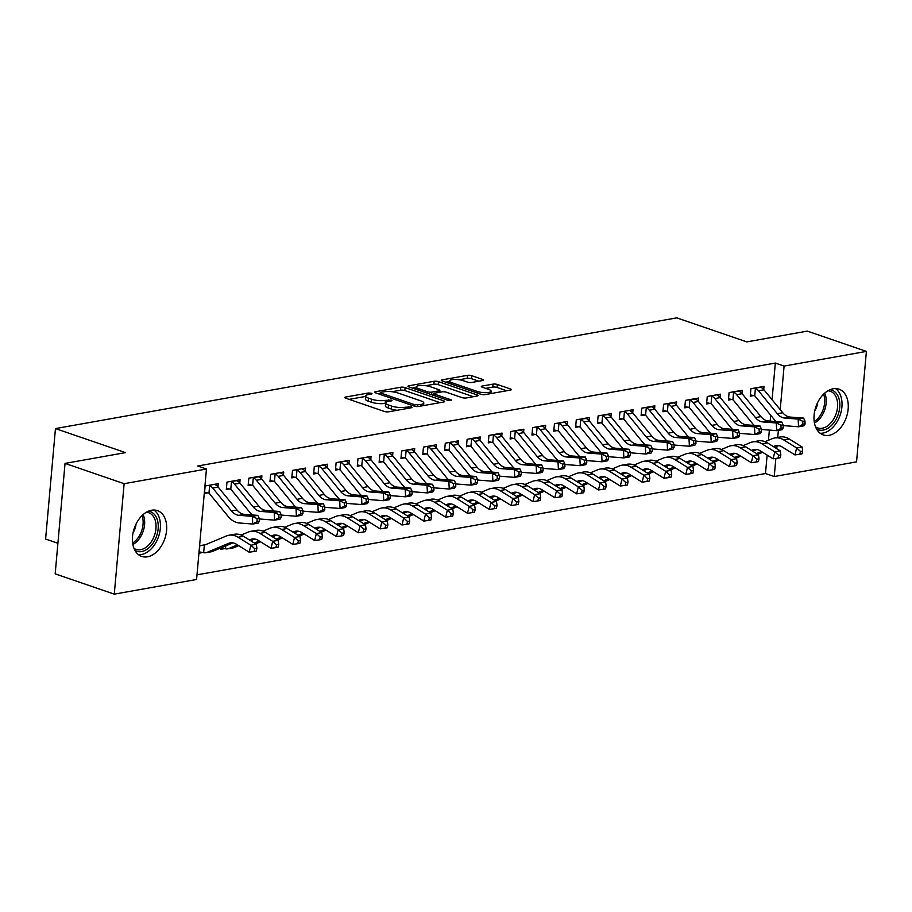 <?xml version="1.0" encoding="UTF-8"?>
<svg xmlns="http://www.w3.org/2000/svg" width="912" height="912" viewBox="0 0 912 912"><rect width="100%" height="100%" fill="white"/><g stroke="black" fill="none" stroke-linecap="round" stroke-linejoin="round"><path stroke-width="1.37" d="M371.401 393.243L368.402 392.992L345.637 397.051A3.044 0.787 5.1 0 0 344.747 397.518A3.044 0.787 5.1 0 0 345.637 398.168L384.317 411.449A3.044 0.787 5.1 0 0 388.603 411.802L411.369 407.744L411.996 407.425L411.369 406.957L405.418 407.242A9.747 2.519 5.1 0 1 391.681 406.102L388.466 404.996A9.747 2.519 5.1 0 1 385.616 402.91A9.747 2.519 5.1 0 1 388.444 401.417L391.385 400.892L392.012 400.562L391.385 400.106L385.434 400.379A9.747 2.519 5.1 0 1 371.697 399.239L368.482 398.134A9.747 2.519 5.1 0 1 365.632 396.047A9.747 2.519 5.1 0 1 368.459 394.554L371.412 394.03L372.028 393.699L371.401 393.243M829.042 435.332A24.202 16.12 -71.1 0 1 823.262 434.933A24.202 16.12 -71.1 0 1 814.735 410.924A24.202 16.12 -71.1 0 1 833.203 388.763A24.202 16.12 -71.1 0 1 838.983 389.15A24.202 16.12 -71.1 0 1 847.522 413.159A24.202 16.12 -71.1 0 1 829.042 435.332M147.47 556.799A24.202 16.12 -71.1 0 1 141.691 556.4A24.202 16.12 -71.1 0 1 133.152 532.391A24.202 16.12 -71.1 0 1 151.631 510.23A24.202 16.12 -71.1 0 1 157.411 510.617A24.202 16.12 -71.1 0 1 165.95 534.626A24.202 16.12 -71.1 0 1 147.47 556.799M482.608 380.543A3.044 0.787 5.1 0 0 483.485 380.076A3.044 0.787 5.1 0 0 482.596 379.426L471.743 375.698A3.044 0.787 5.1 0 0 467.457 375.345L442.172 379.848A3.044 0.787 5.1 0 0 441.283 380.315A3.044 0.787 5.1 0 0 442.172 380.965L480.852 394.246A3.044 0.787 5.1 0 0 485.138 394.6L510.424 390.097A3.044 0.787 5.1 0 0 511.313 389.629A3.044 0.787 5.1 0 0 510.424 388.968L497.314 384.476A3.044 0.787 5.1 0 0 493.027 384.123L482.197 386.05A3.044 0.787 5.1 0 0 481.319 386.517A3.044 0.787 5.1 0 0 482.209 387.167L488.707 389.401A8.151 2.109 5.1 0 1 491.089 391.145A8.151 2.109 5.1 0 1 486.005 392.639A8.151 2.109 5.1 0 1 477.238 391.442L451.782 382.698A8.151 2.109 5.1 0 1 449.399 380.954A8.151 2.109 5.1 0 1 454.484 379.46A8.151 2.109 5.1 0 1 463.25 380.657L467.491 382.117A3.044 0.787 5.1 0 0 471.778 382.47L482.608 380.543M772.065 399.707L775.337 363.067L197.687 466.021L206.443 469.019L196.582 579.485L114.274 594.145L124.135 483.691L206.443 469.019M775.337 363.067L784.092 366.077L866.4 351.405L856.539 461.871L774.242 476.531L775.85 458.428M114.274 594.145L55.176 573.865L65.037 463.399L125.503 452.626L55.461 428.583L676.772 317.855L746.825 341.897L807.302 331.113L866.4 351.405M65.037 463.399L124.135 483.691M405.099 387.577A3.044 0.787 5.1 0 0 400.813 387.224L375.527 391.727A3.044 0.787 5.1 0 0 374.638 392.194A3.044 0.787 5.1 0 0 375.527 392.844L414.208 406.125A3.044 0.787 5.1 0 0 418.494 406.478L443.779 401.975A3.044 0.787 5.1 0 0 444.668 401.508A3.044 0.787 5.1 0 0 443.779 400.847L405.099 387.577L404.837 390.564A3.044 0.787 5.1 0 0 400.539 390.199L392.012 391.727M408.85 385.787L434.135 381.284A3.044 0.787 5.1 0 1 438.421 381.638L477.101 394.907A3.044 0.787 5.1 0 1 477.991 395.569A3.044 0.787 5.1 0 1 477.101 396.036L466.283 397.963A3.044 0.787 5.1 0 1 461.996 397.609L446.31 392.217A3.044 0.787 5.1 0 0 442.012 391.864L434.842 393.14A3.044 0.787 5.1 0 0 433.952 393.608A3.044 0.787 5.1 0 0 434.842 394.269L451.178 399.866L448.168 400.402L408.85 386.905A3.044 0.787 5.1 0 1 407.96 386.255A3.044 0.787 5.1 0 1 408.85 385.787L408.747 386.87M55.461 428.583L45.6 539.038L57.901 543.267M741.912 393.437L742.186 390.279L729.087 392.616L728.426 400.072L731.971 399.445M698.25 401.223L698.524 398.054L685.425 400.391L684.764 407.858L688.309 407.219M654.577 408.998L654.862 405.84L641.763 408.177L641.102 415.633L644.647 415.006M610.915 416.784L611.2 413.615L598.101 415.952L597.44 423.419L600.985 422.792M567.253 424.559L567.538 421.401L554.439 423.738L553.778 431.205L557.323 430.567M523.591 432.345L523.876 429.187L510.777 431.513L510.116 438.98L513.65 438.353M479.929 440.131L480.214 436.962L467.115 439.299L466.454 446.766L469.988 446.128M436.267 447.906L436.552 444.748L423.453 447.085L422.792 454.541L426.326 453.914M392.605 455.692L392.89 452.523L379.791 454.86L379.118 462.327L382.664 461.689M348.943 463.467L349.228 460.309L336.129 462.646L335.456 470.102L339.002 469.475M305.281 471.253L305.566 468.095L292.467 470.421L291.794 477.888L295.34 477.261M261.619 479.028L261.904 475.87L248.805 478.207L248.132 485.674L251.678 485.036M217.957 486.814L218.242 483.656L205.143 485.982L204.47 493.449L208.016 492.822M205.645 544.658L199.808 545.695L199.147 553.162L202.692 552.524M196.992 574.845L765.487 473.533L767.129 455.088M768.451 440.279L769.363 430.088M770.161 421.105L770.686 415.211M221.103 547.804L220.978 549.263L224.523 548.636M239.788 482.927L240.073 479.758L226.974 482.095L226.301 489.562L229.847 488.923M283.45 475.141L283.735 471.983L270.636 474.32L269.963 481.775L273.509 481.148M327.112 467.366L327.397 464.197L314.298 466.534L313.625 474.001L317.171 473.362M370.774 459.58L371.059 456.422L357.96 458.747L357.287 466.214L360.833 465.587M414.436 451.793L414.721 448.636L401.622 450.973L400.961 458.44L404.495 457.801M458.098 444.019L458.383 440.861L445.284 443.186L444.623 450.653L448.157 450.026M501.76 436.232L502.045 433.075L488.946 435.412L488.285 442.867L491.819 442.24M545.422 428.458L545.707 425.288L532.608 427.625L531.947 435.092L535.492 434.454M589.084 420.671L589.369 417.514L576.27 419.851L575.609 427.306L579.154 426.679M632.746 412.897L633.031 409.727L619.932 412.064L619.271 419.531L622.816 418.893M676.419 405.11L676.693 401.953L663.594 404.278L662.933 411.745L666.478 411.118M720.081 397.324L720.355 394.166L707.256 396.503L706.595 403.97L710.14 403.332M763.743 389.549L764.017 386.38L750.918 388.717L750.257 396.184L753.802 395.557M776.728 448.67L776.933 446.344M777.731 437.429L778.358 430.361M780.205 409.625L784.092 366.077M765.487 473.533L774.242 476.531M365.632 396.047L365.359 399.034A9.747 2.519 5.1 0 0 368.209 401.12L368.482 398.134M385.571 403.298L385.172 403.366A9.747 2.519 5.1 0 1 371.435 402.226L368.209 401.12M385.616 402.91L385.343 405.886A9.747 2.519 5.1 0 0 388.193 407.983L388.466 404.996M397.13 410.286A9.747 2.519 5.1 0 1 391.419 409.089L388.193 407.983M365.598 396.435L349.125 399.365M440.029 402.637L404.837 390.564M380.167 393.836L379.016 394.041M380.885 392.342L380.27 392.662L380.897 393.118L414.846 404.78L420.956 404.472A9.747 2.519 5.1 0 0 423.784 402.979A9.747 2.519 5.1 0 0 420.934 400.892L397.735 392.924A9.747 2.519 5.1 0 0 383.998 391.784L380.885 392.342M412.338 388.102L416.134 387.429M425.813 385.696L433.861 384.271L434.135 381.284M473.351 396.697L438.159 384.625A3.044 0.787 5.1 0 0 433.861 384.271M430.031 386.631A8.151 2.109 5.1 0 0 421.276 385.434A8.151 2.109 5.1 0 0 416.18 386.927A8.151 2.109 5.1 0 0 418.562 388.672L427.534 391.761A3.044 0.787 5.1 0 0 431.832 392.114L439.003 390.838A3.044 0.787 5.1 0 0 439.892 390.37A3.044 0.787 5.1 0 0 439.003 389.709L430.031 386.631M433.861 394.691L432.322 394.964M506.673 390.758L497.051 387.463A3.044 0.787 5.1 0 0 492.754 387.11L485.697 388.364M478.846 381.216L471.481 378.685A3.044 0.787 5.1 0 0 467.183 378.332L459.203 379.745M449.354 381.501L445.66 382.162M203.661 552.672A10.864 7.592 -100.1 0 0 205.85 552.74A10.864 7.592 -100.1 0 0 206.978 552.398L228.627 543.358A15.515 10.853 79.9 0 1 230.234 542.879A15.515 10.853 79.9 0 1 236.345 544.213L249.17 552.193L250.868 545.228L238.043 537.248A23.267 16.279 -100.1 0 0 228.878 535.253A23.267 16.279 -100.1 0 0 226.461 535.96L204.812 545A3.101 2.166 79.9 0 1 204.482 545.102A3.101 2.166 79.9 0 1 204.334 545.114L203.661 552.672L199.261 551.863M203.353 545.068L204.334 545.114M254.722 548.716L254.038 551.509L256.226 551.122L256.899 548.329L254.722 548.716L250.868 545.228L256.318 544.247L243.504 536.279A23.267 16.279 -100.1 0 0 234.338 534.272L228.878 535.253M205.85 552.74L211.31 551.76A10.864 7.592 -100.1 0 0 212.439 551.429L232.902 542.879M256.318 544.247L256.899 548.329M254.038 551.509L249.17 552.193M208.688 485.355L209.646 485.583A10.864 7.592 79.9 0 1 212.724 488.045L231.511 510.971A15.515 10.853 -100.1 0 0 238.933 515.314L252.362 516.352L257.822 515.383L244.382 514.345L238.933 515.314M244.382 514.345A15.515 10.853 -100.1 0 1 236.972 510.002L218.173 487.076A10.864 7.592 79.9 0 0 215.107 484.603L214.696 484.283M259.316 521.276L259.168 518.198L256.979 518.586L257.138 521.664L259.316 521.276L258.21 523.066L252.749 524.035L239.32 522.998A23.267 16.279 79.9 0 1 228.194 516.488L209.395 493.563A3.101 2.166 -100.1 0 0 208.973 493.141L204.584 492.161M209.646 485.583L208.973 493.141M257.138 521.664L252.749 524.035L252.362 516.352L256.979 518.586M259.168 518.198L257.822 515.383M225.743 545.866L225.492 548.785L221.092 547.975M249.364 539.927L250.458 539.471A15.515 10.853 79.9 0 1 252.065 538.992A15.515 10.853 79.9 0 1 258.176 540.326L271.001 548.306L272.699 541.329L259.874 533.36A23.267 16.279 -100.1 0 0 250.709 531.354A23.267 16.279 -100.1 0 0 248.292 532.072L241.121 535.059M276.553 544.829L275.869 547.622L278.057 547.223L278.73 544.441L276.553 544.829L272.699 541.329L278.149 540.36L265.335 532.38A23.267 16.279 -100.1 0 0 256.169 530.385L250.709 531.354M225.492 548.785A10.864 7.592 -100.1 0 0 227.681 548.842L233.141 547.873A10.864 7.592 -100.1 0 0 234.27 547.542L238.705 545.684M227.681 548.842A10.864 7.592 -100.1 0 0 228.809 548.511L237.451 544.909M250.629 540.702L254.744 538.992M278.149 540.36L278.73 544.441M275.869 547.622L271.001 548.306M271.195 536.039L272.289 535.583A15.515 10.853 79.9 0 1 273.896 535.105A15.515 10.853 79.9 0 1 280.007 536.438L292.832 544.407L294.53 537.442L281.705 529.462A23.267 16.279 -100.1 0 0 272.54 527.467A23.267 16.279 -100.1 0 0 270.123 528.185L262.964 531.172M298.384 540.941L297.7 543.723L299.888 543.335L300.561 540.554L298.384 540.941L294.53 537.442L299.98 536.473L287.166 528.493A23.267 16.279 -100.1 0 0 278 526.498L272.54 527.467M255.634 543.826A10.864 7.592 -100.1 0 0 256.101 543.655L260.536 541.796M272.46 536.815L276.575 535.093M254.391 543.05L259.282 541.01M299.98 536.473L300.561 540.554M297.7 543.723L292.832 544.407M230.519 481.468L231.477 481.684A10.864 7.592 79.9 0 1 234.555 484.158L253.342 507.083A15.515 10.853 -100.1 0 0 260.764 511.427L274.193 512.464L279.653 511.484L266.213 510.446L260.764 511.427M266.213 510.446A15.515 10.853 -100.1 0 1 258.803 506.114L240.004 483.189A10.864 7.592 79.9 0 0 236.938 480.715L230.576 481.479M252.248 514.949A23.267 16.279 79.9 0 1 250.025 512.601L231.226 489.676A3.101 2.166 -100.1 0 0 230.804 489.242L226.415 488.262M281.147 517.378L280.999 514.311L278.81 514.699L278.969 517.765L281.147 517.378L280.041 519.167L274.58 520.148L261.151 519.11A23.267 16.279 79.9 0 1 259.19 518.791M231.477 481.684L230.804 489.242M278.969 517.765L274.58 520.148L274.193 512.464L278.81 514.699M280.999 514.311L279.653 511.484M252.35 477.569L253.308 477.797A10.864 7.592 79.9 0 1 256.386 480.271L275.173 503.196A15.515 10.853 -100.1 0 0 282.595 507.528L296.035 508.565L301.484 507.596L288.044 506.559L282.595 507.528M288.044 506.559A15.515 10.853 -100.1 0 1 280.634 502.216L261.835 479.29A10.864 7.592 79.9 0 0 258.769 476.828L252.407 477.592M274.079 511.062A23.267 16.279 79.9 0 1 271.856 508.714L253.057 485.788A3.101 2.166 -100.1 0 0 252.635 485.355L248.246 484.375M302.978 513.49L302.83 510.412L300.641 510.8L300.8 513.878L302.978 513.49L301.872 515.28L296.411 516.26L282.982 515.212A23.267 16.279 79.9 0 1 281.021 514.904M253.308 477.797L252.635 485.355M300.8 513.878L296.411 516.26L296.035 508.565L300.641 510.8M302.83 510.412L301.484 507.596M148.474 511.176A20.942 13.954 -71.1 0 1 155.291 539.209A20.942 13.954 -71.1 0 1 134.976 550.472M133.984 548.351A19.391 12.916 108.9 0 0 136.036 549.377A19.391 12.916 108.9 0 0 153.307 538.251A19.391 12.916 108.9 0 0 148.622 512.692A19.391 12.916 108.9 0 0 146.376 512.236M133.106 532.642A13.805 9.2 108.9 0 0 134.167 530.693A13.805 9.2 108.9 0 0 136.036 524.104M138.578 554.724A24.054 16.017 108.9 0 0 157.046 540.36A24.054 16.017 108.9 0 0 153.911 510.025M830.045 389.709A20.942 13.954 -71.1 0 1 836.863 417.742A20.942 13.954 -71.1 0 1 816.559 429.005M815.556 426.884A19.391 12.916 108.9 0 0 817.608 427.91A19.391 12.916 108.9 0 0 834.89 416.784A19.391 12.916 108.9 0 0 830.194 391.225A19.391 12.916 108.9 0 0 827.948 390.769M814.678 411.175A13.805 9.2 108.9 0 0 815.738 409.226A13.805 9.2 108.9 0 0 817.608 402.637M820.15 433.257A24.054 16.017 108.9 0 0 838.618 418.893A24.054 16.017 108.9 0 0 835.495 388.558M293.026 532.141L294.12 531.685A15.515 10.853 79.9 0 1 295.727 531.217A15.515 10.853 79.9 0 1 301.838 532.551L314.663 540.52L316.361 533.554L303.536 525.574A23.267 16.279 -100.1 0 0 294.371 523.579A23.267 16.279 -100.1 0 0 291.954 524.286L284.795 527.284M320.215 537.043L319.531 539.836L321.719 539.448L322.392 536.655L320.215 537.043L316.361 533.554L321.811 532.574L308.997 524.605A23.267 16.279 -100.1 0 0 299.831 522.599L294.371 523.579M277.465 539.927A10.864 7.592 -100.1 0 0 277.932 539.756L282.367 537.909M294.291 532.927L298.406 531.206M276.222 539.163L281.113 537.122M321.811 532.574L322.392 536.655M319.531 539.836L314.663 540.52M314.857 528.253L315.951 527.797A15.515 10.853 79.9 0 1 317.558 527.318A15.515 10.853 79.9 0 1 323.669 528.652L336.494 536.632L338.192 529.655L325.367 521.687A23.267 16.279 -100.1 0 0 316.202 519.68A23.267 16.279 -100.1 0 0 313.785 520.399L306.626 523.385M342.046 533.155L341.362 535.948L343.55 535.561L344.223 532.768L342.046 533.155L338.192 529.655L343.642 528.686L330.828 520.718A23.267 16.279 -100.1 0 0 321.662 518.711L316.202 519.68M299.296 536.039A10.864 7.592 -100.1 0 0 299.763 535.868L304.198 534.01M316.122 529.04L320.237 527.318M298.053 535.276L302.944 533.235M343.642 528.686L344.223 532.768M341.362 535.948L336.494 536.632M274.181 473.681L275.139 473.909A10.864 7.592 79.9 0 1 278.217 476.372L297.004 499.297A15.515 10.853 -100.1 0 0 304.426 503.641L317.866 504.678L323.315 503.709L309.886 502.672L304.426 503.641M309.886 502.672A15.515 10.853 -100.1 0 1 302.465 498.328L283.666 475.403A10.864 7.592 79.9 0 0 280.6 472.929L280.189 472.61M295.91 507.163A23.267 16.279 79.9 0 1 293.687 504.815L274.888 481.889A3.101 2.166 -100.1 0 0 274.466 481.468L270.077 480.487M324.809 509.603L324.661 506.525L322.472 506.912L322.631 509.99L324.809 509.603L323.703 511.393L318.242 512.362L304.813 511.324A23.267 16.279 79.9 0 1 302.852 511.016M275.139 473.909L274.466 481.468M322.631 509.99L318.242 512.362L317.866 504.678L322.472 506.912M324.661 506.525L323.315 503.709M296.012 469.794L296.97 470.022A10.864 7.592 79.9 0 1 300.048 472.484L318.835 495.41A15.515 10.853 -100.1 0 0 326.257 499.753L339.697 500.791L345.146 499.822L331.717 498.773L326.257 499.753M331.717 498.773A15.515 10.853 -100.1 0 1 324.296 494.441L305.509 471.515A10.864 7.592 79.9 0 0 302.431 469.042L302.02 468.722M317.741 503.276A23.267 16.279 79.9 0 1 315.518 500.927L296.719 478.002A3.101 2.166 -100.1 0 0 296.297 477.58L291.92 476.588M346.64 505.704L346.492 502.637L344.303 503.025L344.462 506.092L346.64 505.704L345.534 507.505L340.073 508.474L326.644 507.437A23.267 16.279 79.9 0 1 324.683 507.129M296.97 470.022L296.297 477.58M344.462 506.092L340.073 508.474L339.697 500.791L344.303 503.025M346.492 502.637L345.146 499.822M336.688 524.366L337.782 523.91A15.515 10.853 79.9 0 1 339.389 523.431A15.515 10.853 79.9 0 1 345.5 524.765L358.325 532.745L360.023 525.768L347.198 517.799A23.267 16.279 -100.1 0 0 338.033 515.793A23.267 16.279 -100.1 0 0 335.616 516.511L328.457 519.498M363.877 529.268L363.204 532.049L365.381 531.662L366.054 528.88L363.877 529.268L360.023 525.768L365.473 524.799L352.659 516.819A23.267 16.279 -100.1 0 0 343.493 514.824L338.033 515.793M321.127 532.152A10.864 7.592 -100.1 0 0 321.594 531.981L326.029 530.123M337.953 525.141L342.068 523.42M319.884 531.377L324.775 529.336M365.473 524.799L366.054 528.88M363.204 532.049L358.325 532.745M317.843 465.907L318.801 466.123A10.864 7.592 79.9 0 1 321.879 468.597L340.666 491.522A15.515 10.853 -100.1 0 0 348.088 495.854L361.528 496.903L366.977 495.923L353.548 494.885L348.088 495.854M353.548 494.885A15.515 10.853 -100.1 0 1 346.127 490.553L327.34 467.628A10.864 7.592 79.9 0 0 324.262 465.154L317.9 465.918M339.572 499.388A23.267 16.279 79.9 0 1 337.349 497.04L318.562 474.115A3.101 2.166 -100.1 0 0 318.128 473.681L313.751 472.701M368.471 501.817L368.323 498.739L366.134 499.138L366.293 502.204L368.471 501.817L367.365 503.606L361.916 504.587L348.475 503.549A23.267 16.279 79.9 0 1 346.514 503.23M318.801 466.123L318.128 473.681M366.293 502.204L361.916 504.587L361.528 496.903L366.134 499.138M368.323 498.739L366.977 495.923M358.519 520.467L359.613 520.011A15.515 10.853 79.9 0 1 361.22 519.544A15.515 10.853 79.9 0 1 367.342 520.877L380.156 528.846L381.854 521.881L369.029 513.901A23.267 16.279 -100.1 0 0 359.864 511.906A23.267 16.279 -100.1 0 0 357.447 512.612L350.288 515.611M385.708 525.38L385.035 528.162L387.212 527.774L387.885 524.981L385.708 525.38L381.854 521.881L387.304 520.912L374.49 512.932A23.267 16.279 -100.1 0 0 365.324 510.925L359.864 511.906M342.958 528.253A10.864 7.592 -100.1 0 0 343.425 528.082L347.86 526.235M359.784 521.254L363.899 519.532M341.715 527.489L346.606 525.449M387.304 520.912L387.885 524.981M385.035 528.162L380.156 528.846M339.674 462.008L340.632 462.236A10.864 7.592 79.9 0 1 343.71 464.71L362.497 487.635A15.515 10.853 -100.1 0 0 369.919 491.967L383.359 493.004L388.808 492.035L375.379 490.998L369.919 491.967M375.379 490.998A15.515 10.853 -100.1 0 1 367.958 486.655L349.171 463.729A10.864 7.592 79.9 0 0 346.093 461.267L339.731 462.019M361.403 495.49A23.267 16.279 79.9 0 1 359.18 493.141L340.393 470.216A3.101 2.166 -100.1 0 0 339.959 469.794L335.582 468.814M390.302 497.929L390.154 494.851L387.965 495.239L388.124 498.317L390.302 497.929L389.196 499.719L383.747 500.688L370.306 499.651A23.267 16.279 79.9 0 1 368.345 499.343M340.632 462.236L339.959 469.794M388.124 498.317L383.747 500.688L383.359 493.004L387.965 495.239M390.154 494.851L388.808 492.035M380.35 516.58L381.444 516.124A15.515 10.853 79.9 0 1 383.051 515.645A15.515 10.853 79.9 0 1 389.173 516.979L401.987 524.959L403.685 517.993L390.86 510.013A23.267 16.279 -100.1 0 0 381.695 508.018A23.267 16.279 -100.1 0 0 379.278 508.725L372.119 511.723M407.539 521.482L406.866 524.275L409.043 523.887L409.727 521.094L407.539 521.482L403.685 517.993L409.135 517.013L396.321 509.044A23.267 16.279 -100.1 0 0 387.155 507.038L381.695 508.018M364.789 524.366A10.864 7.592 -100.1 0 0 365.256 524.195L369.691 522.337M381.615 517.366L385.73 515.645M363.557 523.602L368.437 521.561M409.135 517.013L409.727 521.094M406.866 524.275L401.987 524.959M402.181 512.692L403.275 512.236A15.515 10.853 79.9 0 1 404.894 511.757A15.515 10.853 79.9 0 1 411.004 513.091L423.818 521.071L425.516 514.094L412.691 506.126A23.267 16.279 -100.1 0 0 403.526 504.119A23.267 16.279 -100.1 0 0 401.109 504.838L393.95 507.824M429.37 517.594L428.697 520.387L430.874 519.988L431.558 517.207L429.37 517.594L425.516 514.094L430.966 513.125L418.152 505.145A23.267 16.279 -100.1 0 0 408.986 503.15L403.526 504.119M386.62 520.478A10.864 7.592 -100.1 0 0 387.087 520.307L391.522 518.449M403.446 513.467L407.561 511.757M385.388 519.703L390.268 517.663M430.966 513.125L431.558 517.207M428.697 520.387L423.818 521.071M424.012 508.805L425.106 508.349A15.515 10.853 79.9 0 1 426.725 507.87A15.515 10.853 79.9 0 1 432.835 509.204L445.649 517.172L447.347 510.207L434.522 502.227A23.267 16.279 -100.1 0 0 425.357 500.232A23.267 16.279 -100.1 0 0 422.94 500.95L415.781 503.937M451.201 513.707L450.528 516.488L452.705 516.101L453.389 513.319L451.201 513.707L447.347 510.207L452.797 509.238L439.983 501.258A23.267 16.279 -100.1 0 0 430.817 499.263L425.357 500.232M408.451 516.591A10.864 7.592 -100.1 0 0 408.918 516.42L413.353 514.562M425.277 509.58L429.392 507.859M407.219 515.816L412.099 513.775M452.797 509.238L453.389 513.319M450.528 516.488L445.649 517.172M445.854 504.906L446.937 504.45A15.515 10.853 79.9 0 1 448.556 503.983A15.515 10.853 79.9 0 1 454.666 505.316L467.48 513.285L469.178 506.32L456.353 498.34A23.267 16.279 -100.1 0 0 447.188 496.345A23.267 16.279 -100.1 0 0 444.771 497.051L437.612 500.05M473.032 509.808L472.359 512.601L474.536 512.213L475.22 509.42L473.032 509.808L469.178 506.32L474.639 505.339L461.814 497.371A23.267 16.279 -100.1 0 0 452.648 495.364L447.188 496.345M430.282 512.692A10.864 7.592 -100.1 0 0 430.749 512.521L435.184 510.674M447.108 505.693L451.223 503.971M429.05 511.928L433.93 509.888M474.639 505.339L475.22 509.42M472.359 512.601L467.48 513.285M467.685 501.019L468.768 500.563A15.515 10.853 79.9 0 1 470.387 500.084A15.515 10.853 79.9 0 1 476.497 501.418L489.311 509.398L491.009 502.421L478.184 494.452A23.267 16.279 -100.1 0 0 469.019 492.446A23.267 16.279 -100.1 0 0 466.602 493.164L459.443 496.151M494.863 505.921L494.19 508.714L496.367 508.326L497.051 505.533L494.863 505.921L491.009 502.421L496.47 501.452L483.645 493.483A23.267 16.279 -100.1 0 0 474.479 491.477L469.019 492.446M452.113 508.805A10.864 7.592 -100.1 0 0 452.58 508.634L457.015 506.776M468.939 501.805L473.054 500.084M450.881 508.041L455.761 506M496.47 501.452L497.051 505.533M494.19 508.714L489.311 509.398M489.516 497.131L490.599 496.675A15.515 10.853 79.9 0 1 492.218 496.196A15.515 10.853 79.9 0 1 498.328 497.53L511.142 505.51L512.84 498.533L500.015 490.565A23.267 16.279 -100.1 0 0 490.85 488.558A23.267 16.279 -100.1 0 0 488.433 489.277L481.274 492.263M516.694 502.033L516.021 504.815L518.198 504.427L518.882 501.646L516.694 502.033L512.84 498.533L518.301 497.564L505.476 489.584A23.267 16.279 -100.1 0 0 496.31 487.589L490.85 488.558M473.944 504.917A10.864 7.592 -100.1 0 0 474.411 504.746L478.846 502.888M490.77 497.906L494.885 496.185M472.712 504.142L477.592 502.102M518.301 497.564L518.882 501.646M516.021 504.815L511.142 505.51M511.347 493.232L512.43 492.776A15.515 10.853 79.9 0 1 514.049 492.309A15.515 10.853 79.9 0 1 520.159 493.643L532.973 501.611L534.671 494.646L521.846 486.666A23.267 16.279 -100.1 0 0 512.681 484.671A23.267 16.279 -100.1 0 0 510.264 485.378L503.105 488.376M538.525 498.146L537.852 500.927L540.029 500.54L540.713 497.747L538.525 498.146L534.671 494.646L540.132 493.677L527.307 485.697A23.267 16.279 -100.1 0 0 518.141 483.691L512.681 484.671M495.775 501.019A10.864 7.592 -100.1 0 0 496.242 500.848L500.677 499.001M512.601 494.019L516.716 492.298M494.543 500.255L499.423 498.214M540.132 493.677L540.713 497.747M537.852 500.927L532.973 501.611M533.178 489.345L534.261 488.889A15.515 10.853 79.9 0 1 535.88 488.41A15.515 10.853 79.9 0 1 541.99 489.744L554.804 497.724L556.502 490.759L543.677 482.779A23.267 16.279 -100.1 0 0 534.512 480.784A23.267 16.279 -100.1 0 0 532.095 481.49L524.936 484.477M560.356 494.247L559.683 497.04L561.86 496.652L562.544 493.859L560.356 494.247L556.502 490.759L561.963 489.778L549.138 481.81A23.267 16.279 -100.1 0 0 539.972 479.803L534.512 480.784M517.606 497.131A10.864 7.592 -100.1 0 0 518.073 496.96L522.508 495.102M534.432 490.132L538.547 488.41M516.374 496.367L521.254 494.327M561.963 489.778L562.544 493.859M559.683 497.04L554.804 497.724M555.009 485.458L556.092 485.002A15.515 10.853 79.9 0 1 557.711 484.523A15.515 10.853 79.9 0 1 563.821 485.857L576.635 493.837L578.333 486.86L565.508 478.891A23.267 16.279 -100.1 0 0 556.343 476.885A23.267 16.279 -100.1 0 0 553.926 477.603L546.767 480.59M582.187 490.36L581.514 493.153L583.691 492.754L584.375 489.972L582.187 490.36L578.333 486.86L583.794 485.891L570.969 477.911A23.267 16.279 -100.1 0 0 561.803 475.916L556.343 476.885M539.437 493.244A10.864 7.592 -100.1 0 0 539.904 493.073L544.35 491.215M556.263 486.233L560.378 484.523M538.205 492.469L543.085 490.428M583.794 485.891L584.375 489.972M581.514 493.153L576.635 493.837M576.84 481.559L577.923 481.114A15.515 10.853 79.9 0 1 579.542 480.635A15.515 10.853 79.9 0 1 585.652 481.969L598.466 489.938L600.164 482.972L587.339 474.992A23.267 16.279 -100.1 0 0 578.174 472.997A23.267 16.279 -100.1 0 0 575.757 473.716L568.598 476.702M604.018 486.472L603.345 489.254L605.522 488.866L606.206 486.085L604.018 486.472L600.164 482.972L605.625 482.003L592.8 474.023A23.267 16.279 -100.1 0 0 583.634 472.028L578.174 472.997M561.268 489.345A10.864 7.592 -100.1 0 0 561.735 489.174L566.181 487.327M578.094 482.345L582.209 480.624M560.036 488.581L564.916 486.541M605.625 482.003L606.206 486.085M603.345 489.254L598.466 489.938M598.671 477.671L599.754 477.215A15.515 10.853 79.9 0 1 601.373 476.748A15.515 10.853 79.9 0 1 607.483 478.082L620.297 486.05L621.995 479.085L609.17 471.105A23.267 16.279 -100.1 0 0 600.005 469.11A23.267 16.279 -100.1 0 0 597.588 469.817L590.429 472.815M625.849 482.573L625.176 485.366L627.353 484.979L628.037 482.186L625.849 482.573L621.995 479.085L627.456 478.105L614.631 470.136A23.267 16.279 -100.1 0 0 605.465 468.13L600.005 469.11M583.099 485.458A10.864 7.592 -100.1 0 0 583.566 485.287L588.012 483.428M599.925 478.458L604.04 476.737M581.867 484.694L586.747 482.653M627.456 478.105L628.037 482.186M625.176 485.366L620.297 486.05M620.502 473.784L621.585 473.328A15.515 10.853 79.9 0 1 623.204 472.849A15.515 10.853 79.9 0 1 629.314 474.183L642.128 482.163L643.826 475.186L631.001 467.218A23.267 16.279 -100.1 0 0 621.836 465.211A23.267 16.279 -100.1 0 0 619.419 465.929L612.26 468.916M647.68 478.686L647.007 481.479L649.184 481.091L649.868 478.298L647.68 478.686L643.826 475.186L649.287 474.217L636.462 466.249A23.267 16.279 -100.1 0 0 627.296 464.242L621.836 465.211M604.93 481.57A10.864 7.592 -100.1 0 0 605.397 481.399L609.843 479.541M621.756 474.571L625.871 472.849M603.698 480.806L608.578 478.766M649.287 474.217L649.868 478.298M647.007 481.479L642.128 482.163M642.333 469.897L643.416 469.441A15.515 10.853 79.9 0 1 645.035 468.962A15.515 10.853 79.9 0 1 651.145 470.296L663.959 478.276L665.657 471.299L652.844 463.33A23.267 16.279 -100.1 0 0 643.667 461.324A23.267 16.279 -100.1 0 0 641.25 462.042L634.091 465.029M669.511 474.799L668.838 477.58L671.015 477.193L671.699 474.411L669.511 474.799L665.657 471.299L671.118 470.33L658.293 462.35A23.267 16.279 -100.1 0 0 649.127 460.355L643.667 461.324M626.761 477.683A10.864 7.592 -100.1 0 0 627.228 477.512L631.674 475.654M643.587 470.672L647.702 468.95M625.529 476.908L630.409 474.867M671.118 470.33L671.699 474.411M668.838 477.58L663.959 478.276M664.164 465.998L665.247 465.542A15.515 10.853 79.9 0 1 666.866 465.074A15.515 10.853 79.9 0 1 672.976 466.408L685.79 474.377L687.488 467.411L674.675 459.431A23.267 16.279 -100.1 0 0 665.498 457.436A23.267 16.279 -100.1 0 0 663.081 458.143L655.922 461.141M691.342 470.911L690.669 473.693L692.846 473.305L693.53 470.512L691.342 470.911L687.488 467.411L692.949 466.431L680.124 458.462A23.267 16.279 -100.1 0 0 670.958 456.456L665.498 457.436M648.592 473.784A10.864 7.592 -100.1 0 0 649.059 473.613L653.505 471.766M665.418 466.784L669.533 465.063M647.36 473.02L652.24 470.98M692.949 466.431L693.53 470.512M690.669 473.693L685.79 474.377M361.505 458.12L362.463 458.348A10.864 7.592 79.9 0 1 365.541 460.811L384.328 483.736A15.515 10.853 -100.1 0 0 391.75 488.08L405.19 489.117L410.639 488.148L397.21 487.111L391.75 488.08M397.21 487.111A15.515 10.853 -100.1 0 1 389.789 482.767L371.002 459.842A10.864 7.592 79.9 0 0 367.924 457.368L367.513 457.049M383.234 491.602A23.267 16.279 79.9 0 1 381.011 489.254L362.224 466.328A3.101 2.166 -100.1 0 0 361.79 465.907L357.413 464.926M412.133 494.042L411.985 490.964L409.796 491.351L409.955 494.429L412.133 494.042L411.027 495.832L405.578 496.801L392.137 495.763A23.267 16.279 79.9 0 1 390.176 495.455M362.463 458.348L361.79 465.907M409.955 494.429L405.578 496.801L405.19 489.117L409.796 491.351M411.985 490.964L410.639 488.148M383.336 454.233L384.294 454.45A10.864 7.592 79.9 0 1 387.372 456.923L406.171 479.849A15.515 10.853 -100.1 0 0 413.581 484.192L427.021 485.23L432.47 484.249L419.041 483.212L413.581 484.192M419.041 483.212A15.515 10.853 -100.1 0 1 411.62 478.88L392.833 455.954A10.864 7.592 79.9 0 0 389.755 453.481L383.393 454.244M405.065 487.715A23.267 16.279 79.9 0 1 402.842 485.366L384.055 462.441A3.101 2.166 -100.1 0 0 383.621 462.008L379.244 461.027M433.964 490.143L433.816 487.076L431.627 487.464L431.786 490.531L433.964 490.143L432.858 491.933L427.409 492.913L413.968 491.876A23.267 16.279 79.9 0 1 412.007 491.557M384.294 454.45L383.621 462.008M431.786 490.531L427.409 492.913L427.021 485.23L431.627 487.464M433.816 487.076L432.47 484.249M405.167 450.334L406.125 450.562A10.864 7.592 79.9 0 1 409.203 453.036L428.002 475.961A15.515 10.853 -100.1 0 0 435.412 480.293L448.852 481.331L454.301 480.362L440.872 479.324L435.412 480.293M440.872 479.324A15.515 10.853 -100.1 0 1 433.451 474.981L414.664 452.056A10.864 7.592 79.9 0 0 411.586 449.593L405.224 450.357M426.896 483.827A23.267 16.279 79.9 0 1 424.673 481.479L405.886 458.554A3.101 2.166 -100.1 0 0 405.452 458.12L401.075 457.14M455.795 486.256L455.647 483.178L453.458 483.565L453.617 486.643L455.795 486.256L454.689 488.045L449.24 489.014L435.799 487.977A23.267 16.279 79.9 0 1 433.838 487.669M406.125 450.562L405.452 458.12M453.617 486.643L449.24 489.014L448.852 481.331L453.458 483.565M455.647 483.178L454.301 480.362M426.998 446.447L427.956 446.675A10.864 7.592 79.9 0 1 431.034 449.137L449.833 472.063A15.515 10.853 -100.1 0 0 457.243 476.406L470.683 477.443L476.132 476.474L462.703 475.437L457.243 476.406M462.703 475.437A15.515 10.853 -100.1 0 1 455.282 471.094L436.495 448.168A10.864 7.592 79.9 0 0 433.417 445.694L427.055 446.458M448.727 479.929A23.267 16.279 79.9 0 1 446.504 477.58L427.717 454.655A3.101 2.166 -100.1 0 0 427.283 454.233L422.906 453.253M477.626 482.368L477.478 479.29L475.289 479.678L475.448 482.756L477.626 482.368L476.52 484.158L471.071 485.127L457.63 484.09A23.267 16.279 79.9 0 1 455.669 483.782M427.956 446.675L427.283 454.233M475.448 482.756L471.071 485.127L470.683 477.443L475.289 479.678M477.478 479.29L476.132 476.474M448.829 442.559L449.787 442.776A10.864 7.592 79.9 0 1 452.865 445.25L471.664 468.175A15.515 10.853 -100.1 0 0 479.074 472.519L492.514 473.556L497.975 472.576L484.534 471.538L479.074 472.519M484.534 471.538A15.515 10.853 -100.1 0 1 477.113 467.206L458.326 444.281A10.864 7.592 79.9 0 0 455.248 441.807L454.837 441.488M470.558 476.041A23.267 16.279 79.9 0 1 468.335 473.693L449.548 450.767A3.101 2.166 -100.1 0 0 449.114 450.346L444.737 449.354M499.457 478.469L499.309 475.403L497.12 475.79L497.279 478.857L499.457 478.469L498.351 480.271L492.902 481.24L479.461 480.202A23.267 16.279 79.9 0 1 477.512 479.883M449.787 442.776L449.114 450.346M497.279 478.857L492.902 481.24L492.514 473.556L497.12 475.79M499.309 475.403L497.975 472.576M470.66 438.672L471.618 438.889A10.864 7.592 79.9 0 1 474.696 441.362L493.495 464.288A15.515 10.853 -100.1 0 0 500.905 468.62L514.345 469.669L519.806 468.688L506.365 467.651L500.905 468.62M506.365 467.651A15.515 10.853 -100.1 0 1 498.944 463.319L480.157 440.393A10.864 7.592 79.9 0 0 477.079 437.92L470.717 438.683M492.389 472.154A23.267 16.279 79.9 0 1 490.166 469.805L471.379 446.88A3.101 2.166 -100.1 0 0 470.945 446.447L466.568 445.466M521.288 474.582L521.14 471.504L518.951 471.903L519.11 474.97L521.288 474.582L520.182 476.372L514.733 477.352L501.292 476.303A23.267 16.279 79.9 0 1 499.343 475.996M471.618 438.889L470.945 446.447M519.11 474.97L514.733 477.352L514.345 469.669L518.951 471.903M521.14 471.504L519.806 468.688M492.491 434.773L493.449 435.001A10.864 7.592 79.9 0 1 496.527 437.475L515.326 460.4A15.515 10.853 -100.1 0 0 522.736 464.732L536.176 465.77L541.637 464.801L528.196 463.763L522.736 464.732M528.196 463.763A15.515 10.853 -100.1 0 1 520.775 459.42L501.988 436.495A10.864 7.592 79.9 0 0 498.91 434.032L492.548 434.785M514.231 468.255A23.267 16.279 79.9 0 1 511.997 465.907L493.21 442.981A3.101 2.166 -100.1 0 0 492.776 442.559L488.399 441.579M543.13 470.695L542.971 467.617L540.782 468.004L540.941 471.082L543.13 470.695L542.013 472.484L536.564 473.453L523.123 472.416A23.267 16.279 79.9 0 1 521.174 472.108M493.449 435.001L492.776 442.559M540.941 471.082L536.564 473.453L536.176 465.77L540.782 468.004M542.971 467.617L541.637 464.801M514.322 430.886L515.28 431.114A10.864 7.592 79.9 0 1 518.358 433.576L537.157 456.502A15.515 10.853 -100.1 0 0 544.567 460.845L558.007 461.882L563.468 460.913L550.027 459.876L544.567 460.845M550.027 459.876A15.515 10.853 -100.1 0 1 542.606 455.533L523.819 432.607A10.864 7.592 79.9 0 0 520.741 430.133L514.379 430.897M536.062 464.368A23.267 16.279 79.9 0 1 533.828 462.019L515.041 439.094A3.101 2.166 -100.1 0 0 514.607 438.672L510.23 437.692M564.961 466.796L564.802 463.729L562.613 464.117L562.772 467.195L564.961 466.796L563.844 468.597L558.395 469.566L544.954 468.529A23.267 16.279 79.9 0 1 543.005 468.221M515.28 431.114L514.607 438.672M562.772 467.195L558.395 469.566L558.007 461.882L562.613 464.117M564.802 463.729L563.468 460.913M536.153 426.998L537.111 427.215A10.864 7.592 79.9 0 1 540.189 429.689L558.988 452.614A15.515 10.853 -100.1 0 0 566.398 456.958L579.838 457.995L585.299 457.015L571.858 455.977L566.398 456.958M571.858 455.977A15.515 10.853 -100.1 0 1 564.437 451.645L545.65 428.72A10.864 7.592 79.9 0 0 542.572 426.246L542.161 425.927M557.893 460.48A23.267 16.279 79.9 0 1 555.659 458.132L536.872 435.206A3.101 2.166 -100.1 0 0 536.438 434.773L532.061 433.793M586.792 462.908L586.633 459.842L584.444 460.229L584.603 463.296L586.792 462.908L585.686 464.698L580.226 465.679L566.785 464.641A23.267 16.279 79.9 0 1 564.836 464.322M537.111 427.215L536.438 434.773M584.603 463.296L580.226 465.679L579.838 457.995L584.444 460.229M586.633 459.842L585.299 457.015M557.984 423.1L558.942 423.328A10.864 7.592 79.9 0 1 562.02 425.801L580.819 448.727A15.515 10.853 -100.1 0 0 588.229 453.059L601.669 454.096L607.13 453.127L593.689 452.09L588.229 453.059M593.689 452.09A15.515 10.853 -100.1 0 1 586.268 447.746L567.481 424.821A10.864 7.592 79.9 0 0 564.403 422.359L558.041 423.111M579.724 456.593A23.267 16.279 79.9 0 1 577.49 454.233L558.703 431.308A3.101 2.166 -100.1 0 0 558.269 430.886L553.892 429.905M608.623 459.021L608.464 455.943L606.286 456.331L606.434 459.409L608.623 459.021L607.517 460.811L602.057 461.78L588.616 460.742A23.267 16.279 79.9 0 1 586.667 460.435M558.942 423.328L558.269 430.886M606.434 459.409L602.057 461.78L601.669 454.096L606.286 456.331M608.464 455.943L607.13 453.127M579.815 419.212L580.773 419.44A10.864 7.592 79.9 0 1 583.851 421.903L602.65 444.828A15.515 10.853 -100.1 0 0 610.06 449.171L623.5 450.209L628.961 449.24L615.52 448.202L610.06 449.171M615.52 448.202A15.515 10.853 -100.1 0 1 608.11 443.859L589.312 420.934A10.864 7.592 79.9 0 0 586.234 418.46L579.872 419.224M601.555 452.694A23.267 16.279 79.9 0 1 599.321 450.346L580.534 427.42A3.101 2.166 -100.1 0 0 580.1 426.998L575.723 426.018M630.454 455.134L630.295 452.056L628.117 452.443L628.265 455.521L630.454 455.134L629.348 456.923L623.888 457.892L610.447 456.855A23.267 16.279 79.9 0 1 608.498 456.547M580.773 419.44L580.1 426.998M628.265 455.521L623.888 457.892L623.5 450.209L628.117 452.443M630.295 452.056L628.961 449.24M601.646 415.325L602.604 415.541A10.864 7.592 79.9 0 1 605.682 418.015L624.481 440.941A15.515 10.853 -100.1 0 0 631.891 445.284L645.331 446.321L650.792 445.341L637.351 444.304L631.891 445.284M637.351 444.304A15.515 10.853 -100.1 0 1 629.941 439.972L611.143 417.046A10.864 7.592 79.9 0 0 608.065 414.572L601.703 415.336M623.386 448.807A23.267 16.279 79.9 0 1 621.152 446.458L602.365 423.533A3.101 2.166 -100.1 0 0 601.931 423.1L597.554 422.119M652.285 451.235L652.126 448.168L649.948 448.556L650.096 451.622L652.285 451.235L651.179 453.036L645.719 454.005L632.278 452.968A23.267 16.279 79.9 0 1 630.329 452.648M602.604 415.541L601.931 423.1M650.096 451.622L645.719 454.005L645.331 446.321L649.948 448.556M652.126 448.168L650.792 445.341M623.477 411.437L624.435 411.654A10.864 7.592 79.9 0 1 627.513 414.128L646.312 437.053A15.515 10.853 -100.1 0 0 653.722 441.385L667.162 442.434L672.623 441.454L659.182 440.416L653.722 441.385M659.182 440.416A15.515 10.853 -100.1 0 1 651.772 436.073L632.974 413.147A10.864 7.592 79.9 0 0 629.896 410.685L629.485 410.366M645.217 444.919A23.267 16.279 79.9 0 1 642.994 442.571L624.196 419.645A3.101 2.166 -100.1 0 0 623.762 419.212L619.385 418.232M674.116 447.347L673.957 444.269L671.779 444.668L671.927 447.735L674.116 447.347L673.01 449.137L667.55 450.118L654.109 449.069A23.267 16.279 79.9 0 1 652.16 448.761M624.435 411.654L623.762 419.212M671.927 447.735L667.55 450.118L667.162 442.434L671.779 444.668M673.957 444.269L672.623 441.454M645.308 407.539L646.266 407.767A10.864 7.592 79.9 0 1 649.344 410.24L668.143 433.166A15.515 10.853 -100.1 0 0 675.553 437.498L688.993 438.535L694.454 437.566L681.013 436.529L675.553 437.498M681.013 436.529A15.515 10.853 -100.1 0 1 673.603 432.185L654.805 409.26A10.864 7.592 79.9 0 0 651.727 406.798L645.365 407.55M667.048 441.02A23.267 16.279 79.9 0 1 664.825 438.672L646.027 415.747A3.101 2.166 -100.1 0 0 645.593 415.325L641.216 414.344M695.947 443.46L695.788 440.382L693.61 440.77L693.758 443.848L695.947 443.46L694.841 445.25L689.381 446.219L675.94 445.181A23.267 16.279 79.9 0 1 673.991 444.874M646.266 407.767L645.593 415.325M693.758 443.848L689.381 446.219L688.993 438.535L693.61 440.77M695.788 440.382L694.454 437.566M685.995 462.11L687.078 461.654A15.515 10.853 79.9 0 1 688.697 461.176A15.515 10.853 79.9 0 1 694.807 462.509L707.621 470.489L709.319 463.524L696.506 455.544A23.267 16.279 -100.1 0 0 687.329 453.538A23.267 16.279 -100.1 0 0 684.912 454.256L677.753 457.243M713.173 467.012L712.5 469.805L714.677 469.418L715.361 466.625L713.173 467.012L709.319 463.524L714.78 462.544L701.955 454.575A23.267 16.279 -100.1 0 0 692.789 452.569L687.329 453.538M670.423 469.897A10.864 7.592 -100.1 0 0 670.89 469.726L675.336 467.867M687.249 462.897L691.364 461.176M669.191 469.133L674.071 467.092M714.78 462.544L715.361 466.625M712.5 469.805L707.621 470.489M667.139 403.651L668.097 403.879A10.864 7.592 79.9 0 1 671.175 406.342L689.974 429.267A15.515 10.853 -100.1 0 0 697.384 433.61L710.824 434.648L716.285 433.679L702.844 432.63L697.384 433.61M702.844 432.63A15.515 10.853 -100.1 0 1 695.434 428.298L676.636 405.373A10.864 7.592 79.9 0 0 673.558 402.899L667.196 403.663M688.879 437.133A23.267 16.279 79.9 0 1 686.656 434.785L667.858 411.859A3.101 2.166 -100.1 0 0 667.424 411.437L663.047 410.457M717.778 439.561L717.619 436.495L715.441 436.882L715.589 439.96L717.778 439.561L716.672 441.362L711.212 442.331L697.771 441.294A23.267 16.279 79.9 0 1 695.822 440.986M668.097 403.879L667.424 411.437M715.589 439.96L711.212 442.331L710.824 434.648L715.441 436.882M717.619 436.495L716.285 433.679M707.826 458.223L708.909 457.767A15.515 10.853 79.9 0 1 710.528 457.288A15.515 10.853 79.9 0 1 716.638 458.622L729.452 466.602L731.15 459.625L718.337 451.657A23.267 16.279 -100.1 0 0 709.16 449.65A23.267 16.279 -100.1 0 0 706.743 450.368L699.584 453.355M735.004 463.125L734.331 465.907L736.508 465.519L737.192 462.737L735.004 463.125L731.15 459.625L736.611 458.656L723.786 450.676A23.267 16.279 -100.1 0 0 714.62 448.681L709.16 449.65M692.254 466.009A10.864 7.592 -100.1 0 0 692.721 465.838L697.167 463.98M709.08 458.998L713.195 457.288M691.022 465.234L695.902 463.193M736.611 458.656L737.192 462.737M734.331 465.907L729.452 466.602M688.97 399.764L689.928 399.98A10.864 7.592 79.9 0 1 693.006 402.454L711.805 425.38A15.515 10.853 -100.1 0 0 719.215 429.723L732.655 430.76L738.116 429.78L724.675 428.743L719.215 429.723M724.675 428.743A15.515 10.853 -100.1 0 1 717.265 424.411L698.467 401.485A10.864 7.592 79.9 0 0 695.389 399.011L689.039 399.775M710.71 433.246A23.267 16.279 79.9 0 1 708.487 430.897L689.689 407.972A3.101 2.166 -100.1 0 0 689.255 407.539L684.878 406.558M739.609 435.674L739.45 432.607L737.272 432.995L737.42 436.061L739.609 435.674L738.503 437.464L733.043 438.444L719.602 437.407A23.267 16.279 79.9 0 1 717.653 437.087M689.928 399.98L689.255 407.539M737.42 436.061L733.043 438.444L732.655 430.76L737.272 432.995M739.45 432.607L738.116 429.78M729.657 454.324L730.74 453.88A15.515 10.853 79.9 0 1 732.359 453.401A15.515 10.853 79.9 0 1 738.469 454.735L751.283 462.703L752.981 455.738L740.168 447.758A23.267 16.279 -100.1 0 0 731.002 445.763A23.267 16.279 -100.1 0 0 728.574 446.481L721.415 449.468M756.835 459.238L756.162 462.019L758.339 461.632L759.023 458.85L756.835 459.238L752.981 455.738L758.442 454.769L745.617 446.789A23.267 16.279 -100.1 0 0 736.451 444.794L731.002 445.763M714.085 462.11A10.864 7.592 -100.1 0 0 714.552 461.939L718.998 460.093M730.911 455.111L735.026 453.389M712.853 461.347L717.733 459.306M758.442 454.769L759.023 458.85M756.162 462.019L751.283 462.703M710.801 395.865L711.759 396.093A10.864 7.592 79.9 0 1 714.837 398.567L733.636 421.492A15.515 10.853 -100.1 0 0 741.046 425.824L754.486 426.862L759.947 425.893L746.506 424.855L741.046 425.824M746.506 424.855A15.515 10.853 -100.1 0 1 739.096 420.512L720.298 397.586A10.864 7.592 79.9 0 0 717.22 395.124L716.809 394.793M732.541 429.358A23.267 16.279 79.9 0 1 730.318 426.998L711.52 404.073A3.101 2.166 -100.1 0 0 711.086 403.651L706.709 402.671M761.44 431.786L761.281 428.708L759.103 429.096L759.251 432.174L761.44 431.786L760.334 433.576L754.874 434.545L741.433 433.508A23.267 16.279 79.9 0 1 739.484 433.2M711.759 396.093L711.086 403.651M759.251 432.174L754.874 434.545L754.486 426.862L759.103 429.096M761.281 428.708L759.947 425.893M751.488 450.437L752.571 449.981A15.515 10.853 79.9 0 1 754.19 449.513A15.515 10.853 79.9 0 1 760.3 450.847L773.114 458.816L774.812 451.85L761.999 443.87A23.267 16.279 -100.1 0 0 752.833 441.875A23.267 16.279 -100.1 0 0 750.405 442.582L743.246 445.58M778.666 455.339L777.993 458.132L780.182 457.744L780.854 454.951L778.666 455.339L774.812 451.85L780.273 450.87L767.448 442.901A23.267 16.279 -100.1 0 0 758.282 440.895L752.833 441.875M735.916 458.223A10.864 7.592 -100.1 0 0 736.383 458.052L740.829 456.194M752.742 451.223L756.857 449.502M734.684 457.459L739.564 455.419M780.273 450.87L780.854 454.951M777.993 458.132L773.114 458.816M732.632 391.978L733.59 392.206A10.864 7.592 79.9 0 1 736.668 394.668L755.467 417.593A15.515 10.853 -100.1 0 0 762.877 421.937L776.317 422.974L781.778 422.005L768.337 420.968L762.877 421.937M768.337 420.968A15.515 10.853 -100.1 0 1 760.927 416.624L742.129 393.699A10.864 7.592 79.9 0 0 739.051 391.225L732.701 391.989M754.372 425.459A23.267 16.279 79.9 0 1 752.149 423.111L733.351 400.186A3.101 2.166 -100.1 0 0 732.917 399.764L728.54 398.783M783.271 427.899L783.112 424.821L780.934 425.209L781.082 428.287L783.271 427.899L782.165 429.689L776.705 430.658L763.264 429.62A23.267 16.279 79.9 0 1 761.315 429.313M733.59 392.206L732.917 399.764M781.082 428.287L776.705 430.658L776.317 422.974L780.934 425.209M783.112 424.821L781.778 422.005M773.319 446.549L774.402 446.093A15.515 10.853 79.9 0 1 776.021 445.615A15.515 10.853 79.9 0 1 782.131 446.948L794.956 454.928L796.643 447.952L783.83 439.983A23.267 16.279 -100.1 0 0 774.664 437.977A23.267 16.279 -100.1 0 0 772.236 438.695L765.077 441.682M800.497 451.451L799.824 454.244L802.013 453.857L802.685 451.064L800.497 451.451L796.643 447.952L802.104 446.983L789.279 439.014A23.267 16.279 -100.1 0 0 780.113 437.008L774.664 437.977M757.747 454.336A10.864 7.592 -100.1 0 0 758.214 454.165L762.66 452.306M774.573 447.325L778.688 445.615M756.515 453.572L761.395 451.531M802.104 446.983L802.685 451.064M799.824 454.244L794.956 454.928M754.463 388.09L755.421 388.307A10.864 7.592 79.9 0 1 758.499 390.781L777.298 413.706A15.515 10.853 -100.1 0 0 784.708 418.049L798.148 419.087L803.609 418.106L790.168 417.069L784.708 418.049M790.168 417.069A15.515 10.853 -100.1 0 1 782.758 412.737L763.96 389.812A10.864 7.592 79.9 0 0 760.882 387.338L754.532 388.102M776.203 421.572A23.267 16.279 79.9 0 1 773.98 419.224L755.182 396.298A3.101 2.166 -100.1 0 0 754.748 395.865L750.371 394.885M805.102 424L804.943 420.934L802.765 421.321L802.913 424.388L805.102 424L803.996 425.801L798.536 426.77L785.095 425.733A23.267 16.279 79.9 0 1 783.146 425.414M755.421 388.307L754.748 395.865M802.913 424.388L798.536 426.77L798.148 419.087L802.765 421.321M804.943 420.934L803.609 418.106M368.254 394.588L368.402 392.992M408.223 408.302L408.359 406.718M388.238 401.451L388.387 399.855M371.435 402.226L371.697 399.239M385.172 403.366L385.434 400.379M391.419 409.089L391.681 406.102M405.27 408.838L405.418 407.242M345.534 398.134L345.637 397.051M443.677 401.987L443.779 400.847M375.425 392.81L375.527 391.727M400.539 390.199L400.813 387.224M380.76 394.634L380.897 393.118M414.709 406.273L414.846 404.78M417.707 406.558L417.844 405.019M420.808 406.068L420.956 404.472M438.159 384.625L438.421 381.638M476.999 396.047L477.101 394.907M434.705 395.785L434.842 394.269M451.098 400.664L451.178 399.866M418.426 390.199L418.562 388.672M427.397 393.277L427.534 391.761M431.593 394.714L431.832 392.114M438.866 392.422L439.003 390.838M451.645 384.214L451.782 382.698M477.101 392.958L477.238 391.442M482.106 387.133L482.197 386.05M492.754 387.11L493.027 384.123M497.051 387.463L497.314 384.476M510.321 390.108L510.424 388.968M442.069 380.931L442.172 379.848M467.183 378.332L467.457 375.345M471.481 378.685L471.743 375.698M482.494 380.566L482.596 379.426M203.422 545.08L205.542 544.692M228.627 543.358L231.922 542.777M238.043 537.248L243.504 536.279M206.978 552.398L212.439 551.429M214.719 484.306L208.745 485.366M236.972 510.002L231.511 510.971M218.173 487.076L212.724 488.045M250.458 539.471L253.753 538.878M259.874 533.36L265.335 532.38M228.809 548.511L234.27 547.542M272.289 535.583L275.584 534.991M281.705 529.462L287.166 528.493M255.52 543.757L256.101 543.655M258.803 506.114L253.342 507.083M240.004 483.189L234.555 484.158M280.634 502.216L275.173 503.196M261.835 479.29L256.386 480.271M143.138 514.596A19.391 12.916 -71.1 0 1 141.907 534.341A19.391 12.916 -71.1 0 1 132.867 544.498M132.639 543.028A18.753 12.494 108.9 0 0 140.459 533.737A18.753 12.494 108.9 0 0 142.044 515.611M824.71 393.129A19.391 12.916 -71.1 0 1 823.479 412.874A19.391 12.916 -71.1 0 1 814.45 423.031M814.211 421.561A18.753 12.494 108.9 0 0 822.043 412.27A18.753 12.494 108.9 0 0 823.616 394.144M294.12 531.685L297.415 531.103M303.536 525.574L308.997 524.605M277.351 539.858L277.932 539.756M315.951 527.797L319.246 527.216M325.367 521.687L330.828 520.718M299.182 535.971L299.763 535.868M280.212 472.633L274.238 473.693M302.465 498.328L297.004 499.297M283.666 475.403L278.217 476.372M302.043 468.745L296.069 469.805M324.296 494.441L318.835 495.41M305.509 471.515L300.048 472.484M337.782 523.91L341.077 523.317M347.198 517.799L352.659 516.819M321.013 532.084L321.594 531.981M346.127 490.553L340.666 491.522M327.34 467.628L321.879 468.597M359.613 520.011L362.908 519.43M369.029 513.901L374.49 512.932M342.844 528.185L343.425 528.082M367.958 486.655L362.497 487.635M349.171 463.729L343.71 464.71M381.444 516.124L384.739 515.542M390.86 510.013L396.321 509.044M364.675 524.297L365.256 524.195M403.275 512.236L406.57 511.643M412.691 506.126L418.152 505.145M386.506 520.41L387.087 520.307M425.106 508.349L428.401 507.756M434.522 502.227L439.983 501.258M408.337 516.523L408.918 516.42M446.937 504.45L450.232 503.869M456.353 498.34L461.814 497.371M430.168 512.624L430.749 512.521M468.768 500.563L472.063 499.981M478.184 494.452L483.645 493.483M451.999 508.736L452.58 508.634M490.599 496.675L493.894 496.082M500.015 490.565L505.476 489.584M473.83 504.849L474.411 504.746M512.43 492.776L515.725 492.195M521.846 486.666L527.307 485.697M495.661 500.95L496.242 500.848M534.261 488.889L537.556 488.308M543.677 482.779L549.138 481.81M517.492 497.063L518.073 496.96M556.092 485.002L559.387 484.409M565.508 478.891L570.969 477.911M539.323 493.175L539.904 493.073M577.923 481.114L581.218 480.521M587.339 474.992L592.8 474.023M561.154 489.288L561.735 489.174M599.754 477.215L603.049 476.634M609.17 471.105L614.631 470.136M582.985 485.389L583.566 485.287M621.585 473.328L624.88 472.747M631.001 467.218L636.462 466.249M604.816 481.502L605.397 481.399M643.416 469.441L646.711 468.848M652.844 463.33L658.293 462.35M626.647 477.614L627.228 477.512M665.247 465.542L668.542 464.96M674.675 459.431L680.124 458.462M648.478 473.716L649.059 473.613M367.536 457.072L361.562 458.132M389.789 482.767L384.328 483.736M371.002 459.842L365.541 460.811M411.62 478.88L406.171 479.849M392.833 455.954L387.372 456.923M433.451 474.981L428.002 475.961M414.664 452.056L409.203 453.036M455.282 471.094L449.833 472.063M436.495 448.168L431.034 449.137M454.86 441.511L448.886 442.571M477.113 467.206L471.664 468.175M458.326 444.281L452.865 445.25M498.944 463.319L493.495 464.288M480.157 440.393L474.696 441.362M520.775 459.42L515.326 460.4M501.988 436.495L496.527 437.475M542.606 455.533L537.157 456.502M523.819 432.607L518.358 433.576M542.195 425.938L536.21 427.01M564.437 451.645L558.988 452.614M545.65 428.72L540.189 429.689M586.268 447.746L580.819 448.727M567.481 424.821L562.02 425.801M608.11 443.859L602.65 444.828M589.312 420.934L583.851 421.903M629.941 439.972L624.481 440.941M611.143 417.046L605.682 418.015M629.519 410.377L623.534 411.449M651.772 436.073L646.312 437.053M632.974 413.147L627.513 414.128M673.603 432.185L668.143 433.166M654.805 409.26L649.344 410.24M687.078 461.654L690.373 461.073M696.506 455.544L701.955 454.575M670.309 469.828L670.89 469.726M695.434 428.298L689.974 429.267M676.636 405.373L671.175 406.342M708.909 457.767L712.204 457.174M718.337 451.657L723.786 450.676M692.151 465.941L692.721 465.838M717.265 424.411L711.805 425.38M698.467 401.485L693.006 402.454M730.74 453.88L734.035 453.287M740.168 447.758L745.617 446.789M713.982 462.053L714.552 461.939M716.843 394.816L710.87 395.876M739.096 420.512L733.636 421.492M720.298 397.586L714.837 398.567M752.571 449.981L755.866 449.399M761.999 443.87L767.448 442.901M735.813 458.155L736.383 458.052M760.927 416.624L755.467 417.593M742.129 393.699L736.668 394.668M774.402 446.093L777.697 445.512M783.83 439.983L789.279 439.014M757.644 454.267L758.214 454.165M782.758 412.737L777.298 413.706M763.96 389.812L758.499 390.781M380.11 394.417L380.27 392.662M423.556 405.578L423.784 402.979M433.781 395.466L433.952 393.608M415.963 389.344L416.18 386.927M439.721 392.274L439.892 390.37M449.183 383.371L449.399 380.954M490.873 393.574L491.089 391.145"/></g></svg>
